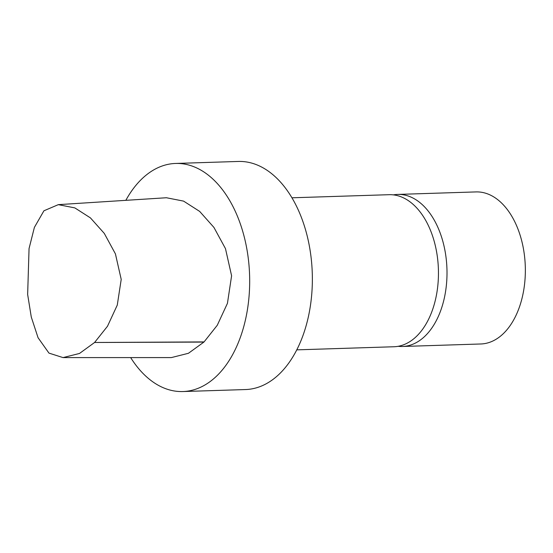 <?xml version="1.0" encoding="UTF-8"?>
<svg xmlns="http://www.w3.org/2000/svg" width="553" height="553" viewBox="0 0 553 553"><rect width="100%" height="100%" fill="white"/><g stroke="black" fill="none" stroke-linecap="round" stroke-linejoin="round"><path stroke-width="0.83" d="M58.307 204.645L166.418 197.746L183.589 201.119L199.661 211.405L213.928 227.421L225.465 248.608L231.596 275.781L227.442 303.327L217.267 325.268L204.071 341.913A3.442 2.122 88.2 0 1 203.905 342.079L188.442 353.284L171.382 357.584L63.042 357.597L79.494 353.464L94.584 342.487L107.489 326.249L117.277 305.09L121.211 279.396L115.425 253.882L104.289 233.407L90.436 217.896L74.835 207.893L58.307 204.658L43.929 210.783L34.39 227.387L29.053 248.553L27.65 294.466L31.279 317.028L38.06 337.724L48.968 353.111L63.042 357.597M125.835 200.338A114.105 70.404 88.2 0 1 175.591 163.453A114.105 70.404 88.2 0 1 246.368 246.389A114.105 70.404 88.2 0 1 216.949 375.757A114.105 70.404 88.2 0 1 182.87 391.545A114.105 70.404 88.2 0 1 130.66 357.591M175.591 163.453L238.267 161.455A114.105 70.404 88.2 0 1 309.051 244.385A114.105 70.404 88.2 0 1 279.624 373.752A114.105 70.404 88.2 0 1 245.553 389.547L182.87 391.545M291.936 197.794L389.056 194.697A76.072 46.936 88.2 0 1 436.248 249.984A76.072 46.936 88.2 0 1 416.63 336.231A76.072 46.936 88.2 0 1 393.916 346.752L296.788 349.855M393.342 194.877A76.072 46.936 88.2 0 1 397.607 194.421L475.953 191.919A76.072 46.936 88.2 0 1 523.145 247.212A76.072 46.936 88.2 0 1 503.527 333.452A76.072 46.936 88.2 0 1 480.813 343.98L402.46 346.482A76.072 46.936 88.2 0 1 398.174 346.302M397.607 194.421A76.072 46.936 88.2 0 1 444.799 249.707A76.072 46.936 88.2 0 1 425.181 335.954A76.072 46.936 88.2 0 1 402.46 346.482M204.071 341.913L94.584 342.487L203.905 342.079"/></g></svg>

